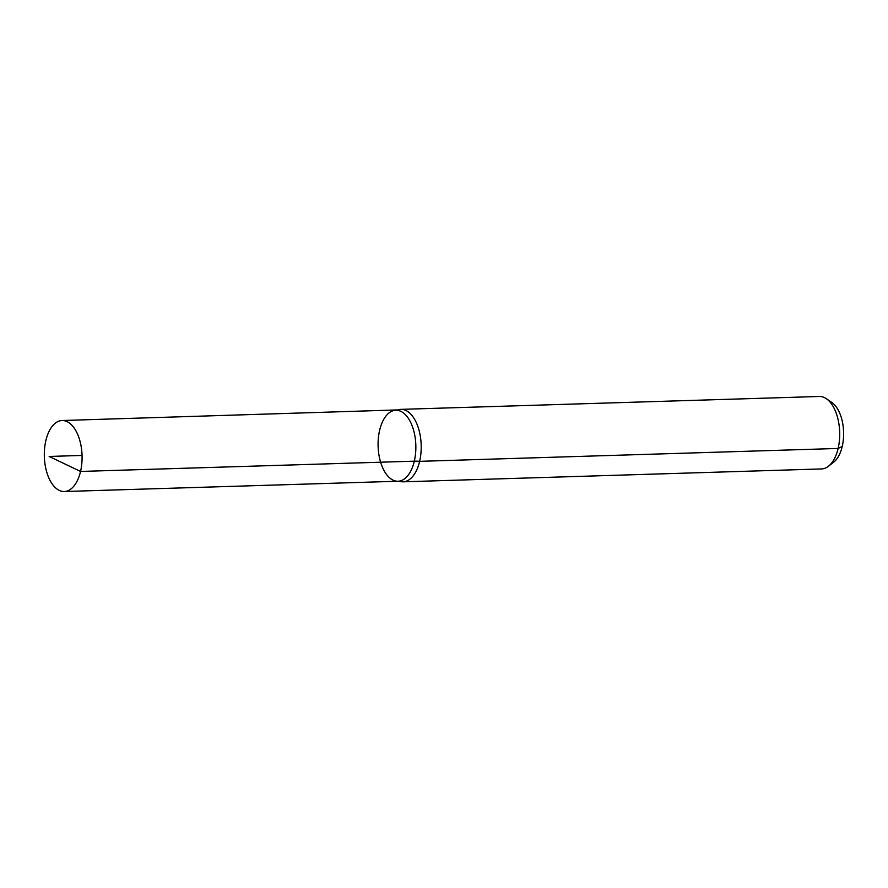 <?xml version="1.0" encoding="UTF-8"?>
<svg xmlns="http://www.w3.org/2000/svg" width="888" height="888" viewBox="0 0 888 888"><rect width="100%" height="100%" fill="white"/><g stroke="black" fill="none" stroke-linecap="round" stroke-linejoin="round"><path stroke-width="1.33" d="M379.62 430.314A35.52 18.87 -91.8 0 0 398.057 481.241A35.52 18.87 -91.8 0 0 415.828 445.166A35.52 18.87 -91.8 0 0 395.87 410.245A35.52 18.87 -91.8 0 0 379.62 430.314M395.87 410.245A35.52 18.87 -91.8 0 1 415.828 445.166A35.52 18.87 -91.8 0 1 398.057 481.241L400.011 481.463A36.242 19.259 -91.8 0 0 403.052 481.818L821.555 468.931A36.242 19.259 -91.8 0 0 828.449 466.256L833.654 462.193A32.057 17.039 -91.8 0 0 843.6 431.99A32.057 17.039 -91.8 0 0 831.823 402.464L826.373 398.723A36.242 19.259 -91.8 0 0 819.324 396.481L400.821 409.368A36.242 19.259 -91.8 0 0 397.802 409.912L62.105 420.524A35.52 18.87 -91.8 0 0 45.854 440.592A35.52 18.87 -91.8 0 0 64.291 491.519A35.52 18.87 -91.8 0 0 80.542 471.45A35.52 18.87 -91.8 0 0 62.105 420.524M828.449 466.256A36.242 19.259 -91.8 0 0 839.682 432.112A36.242 19.259 -91.8 0 0 826.373 398.723M403.052 481.818A36.242 19.259 -91.8 0 0 421.178 444.999A36.242 19.259 -91.8 0 0 400.821 409.368M842.224 446.442L838.139 448.451L419.636 461.338A24.165 9.202 13.2 0 0 414.308 461.172L80.542 471.45L49.173 456.454M414.308 461.172L80.542 471.45L49.173 456.454L82.062 455.433M398.057 481.241L64.291 491.519"/></g></svg>
